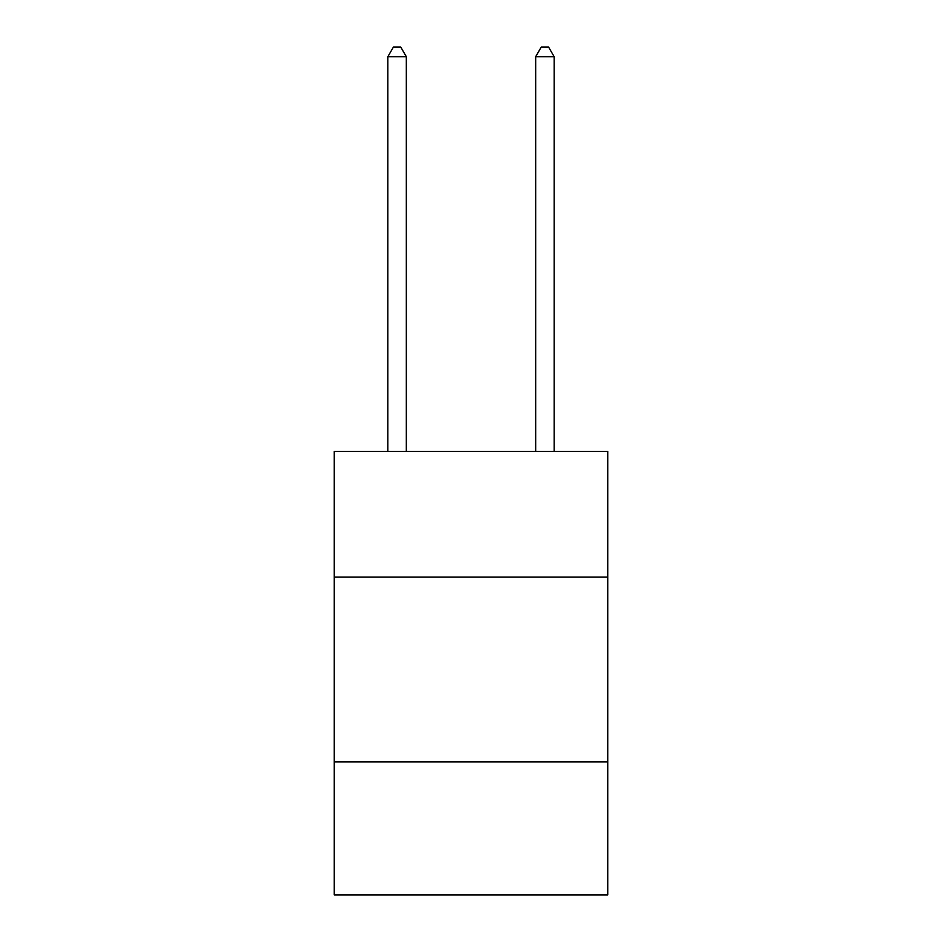 <?xml version="1.0" encoding="UTF-8"?>
<svg xmlns="http://www.w3.org/2000/svg" width="942" height="942" viewBox="0 0 942 942"><rect width="100%" height="100%" fill="white"/><g stroke="black" fill="none" stroke-linecap="round" stroke-linejoin="round"><path stroke-width="1.41" d="M607.743 577.069L607.743 451.418L334.257 451.418L334.257 577.069L607.743 577.069L607.743 894.9L334.257 894.9L334.257 577.069M607.743 761.854L334.257 761.854M406.32 451.418L406.32 56.708L387.845 56.708L387.845 451.418M387.845 56.708L393.391 47.1L400.786 47.1L406.32 56.708M554.155 451.418L554.155 56.708L535.68 56.708L535.68 451.418M535.68 56.708L541.214 47.1L548.609 47.1L554.155 56.708"/></g></svg>
